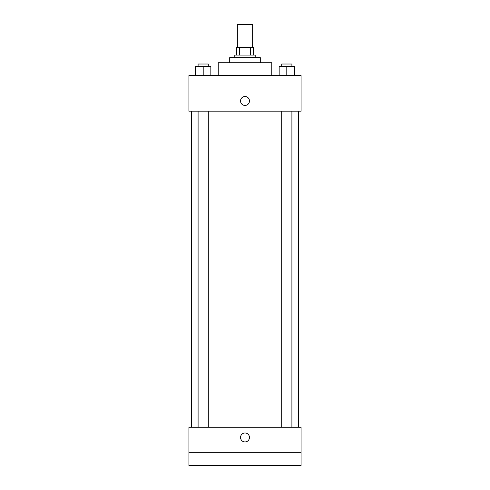 <?xml version="1.0" encoding="UTF-8"?>
<svg xmlns="http://www.w3.org/2000/svg" width="490" height="490" viewBox="0 0 490 490"><rect width="100%" height="100%" fill="white"/><g stroke="black" fill="none" stroke-linecap="round" stroke-linejoin="round"><path stroke-width="0.73" d="M252.65 47.444L252.65 24.5L237.35 24.5L237.35 47.444M239.635 55.088L239.635 47.444L236.713 47.444L236.713 55.088L236.713 47.444M239.635 47.444L253.287 47.444L253.287 55.088M250.366 55.088L250.366 47.444M234.802 57.636L234.802 55.088L255.198 55.088L255.198 57.636M229.706 62.738L229.706 57.636L260.294 57.636L260.294 62.738M218.234 75.484L218.234 62.738L271.766 62.738L271.766 75.484M188.919 75.484L301.081 75.484L301.081 111.169L188.919 111.169L188.919 75.484M245 105.436A4.459 4.459 0 0 1 241.135 98.741A4.459 4.459 0 0 1 248.865 98.741A4.459 4.459 0 0 1 245 105.436M188.919 427.262L301.081 427.262L301.081 465.5L188.919 465.5L188.919 427.262M245 441.919A4.459 4.459 0 0 1 241.135 435.23A4.459 4.459 0 0 1 248.865 435.23A4.459 4.459 0 0 1 245 441.919M188.919 452.754L301.081 452.754M279.159 75.484L279.159 66.56L294.453 66.56L294.453 75.484L294.453 66.56M286.803 75.484L286.803 66.56M291.905 66.56L291.905 64.012L281.707 64.012L281.707 66.56M195.547 75.484L195.547 66.56L210.841 66.56L210.841 75.484L210.841 66.56M203.197 75.484L203.197 66.56M208.293 66.56L208.293 64.012L198.095 64.012L198.095 66.56M298.533 427.262L298.533 111.169M191.468 427.262L191.468 111.169M281.707 111.169L281.707 427.262M291.905 111.169L291.905 427.262M208.293 427.262L208.293 111.169M198.095 427.262L198.095 111.169"/></g></svg>
